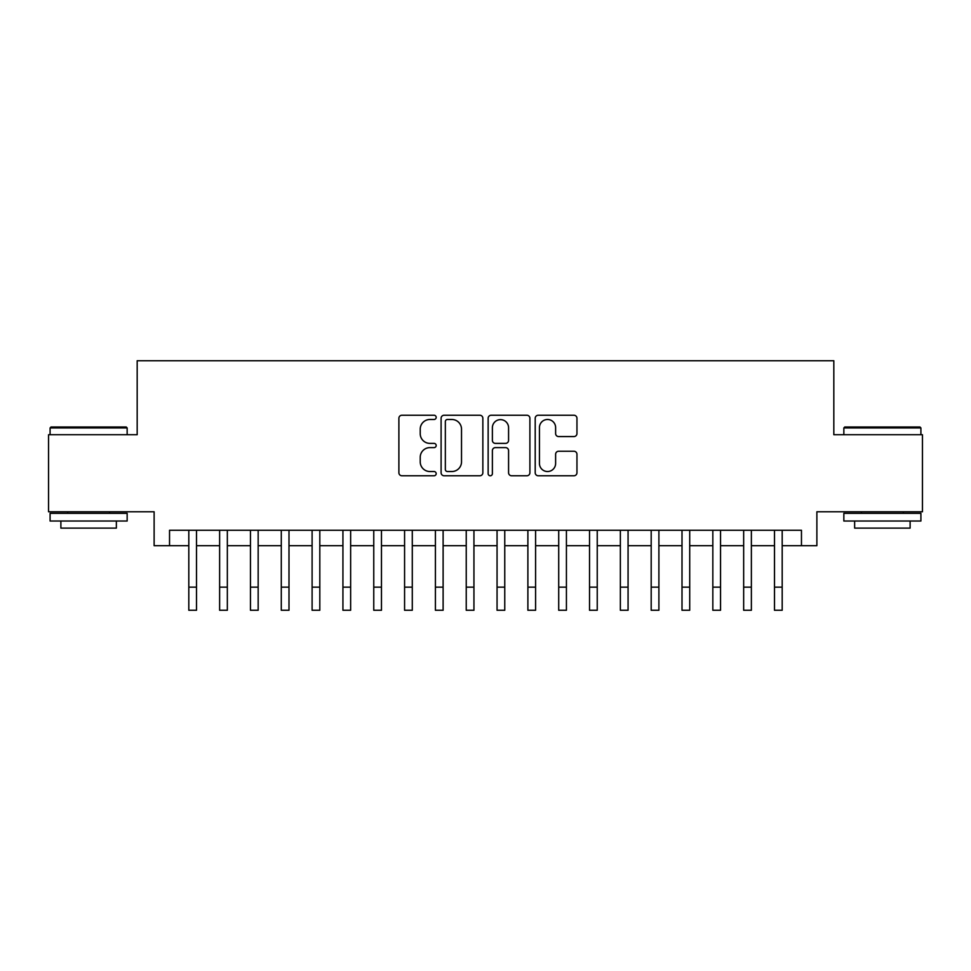 <?xml version="1.0" encoding="UTF-8"?>
<svg xmlns="http://www.w3.org/2000/svg" width="971" height="971" viewBox="0 0 971 971"><rect width="100%" height="100%" fill="white"/><g stroke="black" fill="none" stroke-linecap="round" stroke-linejoin="round"><path stroke-width="1.46" d="M436.185 417.36A2.124 2.124 0 0 0 434.061 415.248L401.909 415.248A3.022 3.022 0 0 0 398.887 418.27L398.887 472.731A3.022 3.022 0 0 0 401.909 475.766L434.061 475.766A2.124 2.124 0 0 0 436.185 473.642A2.124 2.124 0 0 0 434.061 471.53L429.898 471.53A9.686 9.686 0 0 1 420.225 461.844L420.225 457.305A9.686 9.686 0 0 1 429.898 447.619L434.061 447.619A2.124 2.124 0 0 0 436.185 445.507A2.124 2.124 0 0 0 434.061 443.383L429.898 443.383A9.686 9.686 0 0 1 420.225 433.709L420.225 429.17A9.686 9.686 0 0 1 429.898 419.484L434.061 419.484A2.124 2.124 0 0 0 436.185 417.36M573.922 436.574A3.022 3.022 0 0 0 576.956 433.552L576.956 418.27A3.022 3.022 0 0 0 573.922 415.248L538.225 415.248A3.022 3.022 0 0 0 535.203 418.27L535.203 472.731A3.022 3.022 0 0 0 538.225 475.766L573.922 475.766A3.022 3.022 0 0 0 576.956 472.731L576.956 454.282A3.022 3.022 0 0 0 573.922 451.248L558.653 451.248A3.022 3.022 0 0 0 555.618 454.282L555.618 463.434A8.096 8.096 0 0 1 547.523 471.53A8.096 8.096 0 0 1 539.439 463.434L539.439 427.58A8.096 8.096 0 0 1 547.523 419.484A8.096 8.096 0 0 1 555.618 427.58L555.618 433.552A3.022 3.022 0 0 0 558.653 436.574L573.922 436.574M169.537 545.69L169.537 530.275L801.463 530.275L801.463 545.69L816.878 545.69L816.878 511.778L922.45 511.778L922.45 434.717L833.822 434.717L833.822 360.739L137.178 360.739L137.178 434.717L48.55 434.717L48.55 511.778L154.122 511.778L154.122 545.69L188.811 545.69M482.854 418.27A3.022 3.022 0 0 0 479.832 415.248L444.123 415.248A3.022 3.022 0 0 0 441.101 418.27L441.101 472.731A3.022 3.022 0 0 0 444.123 475.766L479.832 475.766A3.022 3.022 0 0 0 482.854 472.731L482.854 418.27M491.168 415.248L526.877 415.248A3.022 3.022 0 0 1 529.899 418.27L529.899 472.731A3.022 3.022 0 0 1 526.877 475.766L511.596 475.766A3.022 3.022 0 0 1 508.573 472.731L508.573 450.653A3.022 3.022 0 0 0 505.551 447.619L495.404 447.619A3.022 3.022 0 0 0 492.382 450.653L492.382 473.642A2.124 2.124 0 0 1 490.27 475.766A2.124 2.124 0 0 1 488.146 473.642L488.146 418.27A3.022 3.022 0 0 1 491.168 415.248M196.506 545.69L219.628 545.69M227.335 545.69L250.457 545.69M258.165 545.69L281.287 545.69M288.994 545.69L312.104 545.69M319.811 545.69L342.933 545.69M350.64 545.69L373.762 545.69M381.469 545.69L404.579 545.69M412.287 545.69L435.409 545.69M443.116 545.69L466.238 545.69M473.945 545.69L497.055 545.69M504.762 545.69L527.884 545.69M535.591 545.69L558.713 545.69M566.421 545.69L589.531 545.69M597.238 545.69L620.36 545.69M628.067 545.69L651.189 545.69M658.896 545.69L682.006 545.69M689.713 545.69L712.835 545.69M720.543 545.69L743.665 545.69M751.372 545.69L774.494 545.69M782.189 545.69L801.463 545.69M447.449 419.484A2.124 2.124 0 0 0 445.337 421.596L445.337 469.406A2.124 2.124 0 0 0 447.449 471.53L451.843 471.53A9.686 9.686 0 0 0 461.516 461.844L461.516 429.17A9.686 9.686 0 0 0 451.843 419.484L447.449 419.484M508.573 427.726A8.096 8.096 0 0 0 500.478 419.63A8.096 8.096 0 0 0 492.382 427.726L492.382 440.361A3.022 3.022 0 0 0 495.404 443.383L505.551 443.383A3.022 3.022 0 0 0 508.573 440.361L508.573 427.726M188.811 587.152L196.506 587.152L196.506 610.261L188.811 610.261L188.811 530.275M196.506 587.152L196.506 530.275M51.014 427.009L126.23 427.009L127.152 427.932L50.091 427.932L51.014 427.009M88.628 521.026L50.091 521.026L50.091 513.319L127.152 513.319L127.152 521.026L88.628 521.026M116.362 521.026L116.362 528.115L60.882 528.115L60.882 521.026M844.77 427.009L919.986 427.009L920.909 427.932L843.848 427.932L844.77 427.009M882.372 521.026L843.848 521.026L843.848 513.319L920.909 513.319L920.909 521.026L882.372 521.026M910.118 521.026L910.118 528.115L854.638 528.115L854.638 521.026M219.628 610.261L227.335 610.261L219.628 610.261L219.628 530.275M227.335 610.261L227.335 530.275M250.457 610.261L258.165 610.261L250.457 610.261L250.457 530.275M258.165 610.261L258.165 530.275M281.287 610.261L288.994 610.261L281.287 610.261L281.287 530.275M288.994 610.261L288.994 530.275M312.104 610.261L319.811 610.261L312.104 610.261L312.104 530.275M319.811 610.261L319.811 530.275M342.933 610.261L350.64 610.261L342.933 610.261L342.933 530.275M350.64 610.261L350.64 530.275M373.762 610.261L381.469 610.261L373.762 610.261L373.762 530.275M381.469 610.261L381.469 530.275M404.579 610.261L412.287 610.261L404.579 610.261L404.579 530.275M412.287 610.261L412.287 530.275M435.409 610.261L443.116 610.261L435.409 610.261L435.409 530.275M443.116 610.261L443.116 530.275M466.238 610.261L473.945 610.261L466.238 610.261L466.238 530.275M473.945 610.261L473.945 530.275M497.055 610.261L504.762 610.261L497.055 610.261L497.055 530.275M504.762 610.261L504.762 530.275M527.884 610.261L535.591 610.261L527.884 610.261L527.884 530.275M535.591 610.261L535.591 530.275M558.713 610.261L566.421 610.261L558.713 610.261L558.713 530.275M566.421 610.261L566.421 530.275M589.531 610.261L597.238 610.261L589.531 610.261L589.531 530.275M597.238 610.261L597.238 530.275M620.36 610.261L628.067 610.261L620.36 610.261L620.36 530.275M628.067 610.261L628.067 530.275M651.189 610.261L658.896 610.261L651.189 610.261L651.189 530.275M658.896 610.261L658.896 530.275M682.006 610.261L689.713 610.261L682.006 610.261L682.006 530.275M689.713 610.261L689.713 530.275M712.835 610.261L720.543 610.261L712.835 610.261L712.835 530.275M720.543 610.261L720.543 530.275M743.665 610.261L751.372 610.261L743.665 610.261L743.665 530.275M751.372 610.261L751.372 530.275M774.494 610.261L782.189 610.261L774.494 610.261L774.494 530.275M782.189 610.261L782.189 530.275M219.628 587.152L227.335 587.152M250.457 587.152L258.165 587.152M281.287 587.152L288.994 587.152M312.104 587.152L319.811 587.152M342.933 587.152L350.64 587.152M373.762 587.152L381.469 587.152M404.579 587.152L412.287 587.152M435.409 587.152L443.116 587.152M466.238 587.152L473.945 587.152M497.055 587.152L504.762 587.152M527.884 587.152L535.591 587.152M558.713 587.152L566.421 587.152M589.531 587.152L597.238 587.152M620.36 587.152L628.067 587.152M651.189 587.152L658.896 587.152M682.006 587.152L689.713 587.152M712.835 587.152L720.543 587.152M743.665 587.152L751.372 587.152M774.494 587.152L782.189 587.152M50.091 434.717L50.091 427.932M67.667 513.319L67.667 511.778M109.589 513.319L109.589 511.778M127.152 434.717L127.152 427.932M843.848 434.717L843.848 427.932M861.411 513.319L861.411 511.778M903.333 513.319L903.333 511.778M920.909 434.717L920.909 427.932"/></g></svg>
